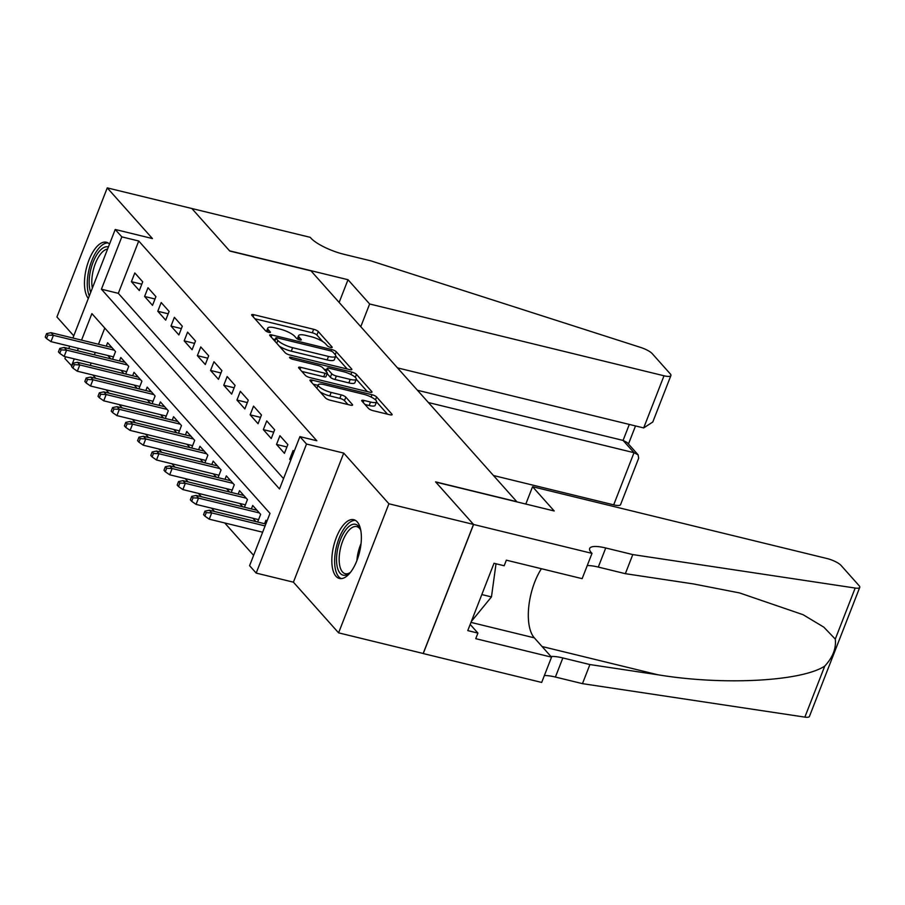 <?xml version="1.0" encoding="UTF-8"?>
<svg xmlns="http://www.w3.org/2000/svg" width="905" height="905" viewBox="0 0 905 905"><rect width="100%" height="100%" fill="white"/><g stroke="black" fill="none" stroke-linecap="round" stroke-linejoin="round"><path stroke-width="1.36" d="M330.608 347.43A2.67 0.69 21.3 0 0 332.192 347.384A2.67 0.69 21.3 0 0 332.033 346.988L318.277 331.547A3.801 0.996 21.3 0 0 313.65 329.284L253.875 314.714A3.801 0.996 21.3 0 0 251.624 314.782A3.801 0.996 21.3 0 0 251.85 315.347L265.606 330.777A2.67 0.69 21.3 0 0 268.842 332.361A2.67 0.69 21.3 0 0 270.414 332.316A2.67 0.69 21.3 0 0 270.256 331.92L268.48 329.918A12.184 3.179 21.3 0 1 267.756 328.085A12.184 3.179 21.3 0 1 274.962 327.859L279.939 329.081A12.184 3.179 21.3 0 1 294.713 336.321L296.489 338.312A2.67 0.69 21.3 0 0 299.725 339.895A2.67 0.69 21.3 0 0 301.297 339.85A2.67 0.69 21.3 0 0 301.139 339.454L299.363 337.452A12.184 3.179 21.3 0 1 298.639 335.619A12.184 3.179 21.3 0 1 305.845 335.393L310.834 336.615A12.184 3.179 21.3 0 1 325.596 343.855L327.384 345.846A2.67 0.69 21.3 0 0 330.608 347.43M357.215 521.868A30.25 13.304 -76.3 0 0 353.776 519.696A30.25 13.304 -76.3 0 0 334.873 541.654A30.25 13.304 -76.3 0 0 335.993 576.293A30.25 13.304 -76.3 0 0 339.432 578.465A30.25 13.304 -76.3 0 0 358.335 556.507A30.25 13.304 -76.3 0 0 357.215 521.868M109.516 244.09A30.25 13.304 -76.3 0 0 106.405 242.257A30.25 13.304 -76.3 0 0 87.649 263.774A30.25 13.304 -76.3 0 0 88.317 298.48M368.471 408.404A3.801 0.996 21.3 0 0 373.086 410.666L389.863 414.762A3.801 0.996 21.3 0 0 392.114 414.694A3.801 0.996 21.3 0 0 391.888 414.117L376.604 396.978A3.801 0.996 21.3 0 0 371.989 394.716L312.214 380.134A3.801 0.996 21.3 0 0 309.963 380.202A3.801 0.996 21.3 0 0 310.189 380.779L325.461 397.917A3.801 0.996 21.3 0 0 330.076 400.18L350.337 405.123A3.801 0.996 21.3 0 0 352.588 405.055A3.801 0.996 21.3 0 0 352.362 404.478L345.823 397.148A3.801 0.996 21.3 0 0 341.208 394.885L331.162 392.431A10.181 2.647 21.3 0 1 318.209 384.851A10.181 2.647 21.3 0 1 324.239 384.659L363.595 394.263A10.181 2.647 21.3 0 1 376.548 401.843A10.181 2.647 21.3 0 1 370.518 402.035L363.957 400.429A3.801 0.996 21.3 0 0 361.706 400.496A3.801 0.996 21.3 0 0 361.932 401.073L368.471 408.404M473.507 524.414L423.189 653.478L338.594 632.855L388.912 503.78L473.507 524.414L435.577 481.879L516.789 501.675L310.981 270.855L229.768 251.047L191.849 208.512L107.254 187.878L152.436 238.558L115.218 229.474L121.813 236.872L138.737 241.002L316.829 440.758L299.917 436.629L306.512 444.027L256.183 573.091L249.588 565.693L269.995 513.373L91.891 313.616L81.552 340.133M388.912 503.78L343.73 453.1L306.512 444.027M349.59 369.591A3.801 0.996 21.3 0 0 351.841 369.523A3.801 0.996 21.3 0 0 351.615 368.946L336.332 351.807A3.801 0.996 21.3 0 0 331.716 349.545L271.941 334.974A3.801 0.996 21.3 0 0 269.69 335.042A3.801 0.996 21.3 0 0 269.916 335.608L285.188 352.746A3.801 0.996 21.3 0 0 289.804 355.009L349.59 369.591M356.468 374.399L371.751 391.537A3.801 0.996 21.3 0 1 371.978 392.103A3.801 0.996 21.3 0 1 369.726 392.182L309.94 377.6A3.801 0.996 21.3 0 1 305.324 375.337L298.786 367.996A3.801 0.996 21.3 0 1 298.56 367.43A3.801 0.996 21.3 0 1 300.811 367.362L325.065 373.267A3.801 0.996 21.3 0 0 327.316 373.199A3.801 0.996 21.3 0 0 327.09 372.622L322.746 367.758A3.801 0.996 21.3 0 0 318.13 365.496L292.892 359.342A2.67 0.69 21.3 0 1 289.498 357.362A2.67 0.69 21.3 0 1 291.082 357.305L351.853 372.136A3.801 0.996 21.3 0 1 356.468 374.399L355.314 377.351M107.254 187.878L56.925 316.954L73.758 335.823M252.948 518.26L255.934 521.608M239.757 503.463L242.732 506.811M226.567 488.666L229.542 492.015M213.365 473.869L216.352 477.218M200.175 459.073L203.161 462.421M186.984 444.276L189.971 447.624M173.794 429.479L176.769 432.828M160.604 414.694L163.579 418.031M147.402 399.897L150.388 403.234M134.212 385.1L137.198 388.437M121.021 370.303L124.008 373.641M142.719 281.828L134.811 272.948L131.406 281.67L139.325 290.55L142.719 281.828M155.92 296.625L148.001 287.745L144.596 296.467L152.515 305.347L155.92 296.625M169.111 311.422L161.192 302.542L157.798 311.263L165.706 320.144L169.111 311.422M182.301 326.219L174.382 317.338L170.988 326.06L178.896 334.94L182.301 326.219M195.491 341.015L187.584 332.135L184.179 340.857L192.098 349.737L195.491 341.015M208.682 355.812L200.774 346.932L197.369 355.654L205.288 364.534L208.682 355.812M221.883 370.609L213.965 361.728L210.56 370.45L218.478 379.331L221.883 370.609M235.074 385.406L227.155 376.525L223.761 385.247L231.669 394.127L235.074 385.406M248.264 400.202L240.345 391.322L236.952 400.044L244.859 408.924L248.264 400.202M261.455 414.999L253.547 406.119L250.142 414.841L258.061 423.721L261.455 414.999M274.645 429.796L266.737 420.916L263.332 429.637L271.251 438.518L274.645 429.796M287.847 444.593L279.928 435.712L276.523 444.434L284.442 453.315L287.847 444.593M138.737 241.002L118.329 293.333L283.536 478.621M294.08 451.584L293.118 450.509L289.724 459.231L290.686 460.306M92.796 374.998L95.783 378.335M105.987 389.795L108.973 393.132M119.177 404.592L122.164 407.929M132.379 419.388L135.354 422.726M145.569 434.174L148.544 437.522M158.76 448.971L161.746 452.319M171.95 463.767L174.936 467.116M185.14 478.564L188.127 481.913M198.342 493.361L201.317 496.709M211.532 508.158L214.519 511.506M224.723 522.954L253.615 555.365M104.776 328.074L98.475 344.262M95.285 352.441L94.346 354.839M91.156 363.018L90.229 365.405M107.831 355.507L110.806 358.844M106.27 346.163L107.605 342.724L115.523 351.593L112.537 359.274M119.46 360.959L120.795 357.52L128.714 366.389L125.727 374.059M132.65 375.756L133.997 372.317L141.904 381.186L138.918 388.856M145.841 390.553L147.187 387.114L155.094 395.983L152.108 403.653M159.031 405.35L160.377 401.911L168.296 410.78L165.298 418.449M172.233 420.146L173.568 416.696L181.486 425.576L178.5 433.246M185.423 434.943L186.758 431.493L194.677 440.373L191.69 448.043M198.614 449.74L199.96 446.289L207.867 455.17L204.881 462.84M211.804 464.537L213.15 461.086L221.058 469.967L218.071 477.636M224.994 479.333L226.341 475.883L234.259 484.763L231.261 492.433M238.196 494.13L239.531 490.68L247.45 499.56L244.463 507.23M251.386 508.915L252.721 505.476L260.64 514.357L257.654 522.027M264.577 523.712L265.923 520.273L266.885 521.359M343.73 453.1L293.412 582.175L338.594 632.855M293.412 582.175L256.183 573.091M71.88 366.039L64.9 358.55L65.59 356.774M121.813 236.872L101.417 289.204L279.509 488.949L299.917 436.629M68.78 348.595L69.708 346.208M72.898 338.018L115.218 229.474M78.362 348.312L77.434 350.71M74.244 358.889L71.495 365.948M118.329 293.333L101.417 289.204M131.406 281.67L141.791 284.204M144.596 296.467L154.993 299.001M157.798 311.263L168.183 313.797M170.988 326.06L181.373 328.594M184.179 340.857L194.564 343.391M197.369 355.654L207.765 358.188M210.56 370.45L220.956 372.984M223.761 385.247L234.146 387.781M236.952 400.044L247.337 402.578M250.142 414.841L260.527 417.375M263.332 429.637L273.729 432.171M276.523 444.434L286.919 446.968M289.724 459.231L290.98 459.536M322.734 341.57L316.908 335.042A3.801 0.996 21.3 0 0 312.293 332.78L254.905 318.775M275.188 339.579L272.971 339.036M347.203 369.014L335.732 356.151M333.108 352.271A2.67 0.69 21.3 0 0 329.884 350.688L277.405 337.893A2.67 0.69 21.3 0 0 275.833 337.938A2.67 0.69 21.3 0 0 275.98 338.346L277.858 340.45A12.184 3.179 21.3 0 0 292.632 347.69L328.504 356.434A12.184 3.179 21.3 0 0 335.71 356.219A12.184 3.179 21.3 0 0 334.986 354.387L333.108 352.271M279.374 346.219A12.184 3.179 21.3 0 0 291.274 351.174L292.632 347.69M335.71 356.219L334.352 359.704A12.184 3.179 21.3 0 1 327.146 359.93L291.274 351.174M325.981 371.389L327.169 368.324A3.801 0.996 21.3 0 1 329.42 368.256L343.289 371.638A10.181 2.647 21.3 0 1 356.242 379.218L354.884 382.713A10.181 2.647 21.3 0 1 348.855 382.894L350.224 379.41A10.181 2.647 21.3 0 0 356.242 379.218L367.34 391.594M301.851 371.423L323.696 376.763A3.801 0.996 21.3 0 0 325.947 376.684L327.316 373.199M323.99 369.161L326.603 369.794M327.169 368.324A3.801 0.996 21.3 0 0 327.395 368.901L331.739 373.765A3.801 0.996 21.3 0 0 336.355 376.028L350.224 379.41M348.855 382.894L334.997 379.512A3.801 0.996 21.3 0 1 330.382 377.249L327.146 373.629M376.548 401.843L375.179 405.338A10.181 2.647 21.3 0 1 369.161 405.519L364.998 404.501M320.166 391.967A10.181 2.647 21.3 0 0 329.805 395.915L331.162 392.431M347.95 404.535L344.466 400.632A3.801 0.996 21.3 0 0 339.85 398.37L329.805 395.915M318.006 385.372L313.243 384.206M387.476 414.173L376.525 401.899M46.608 333.606L45.25 337.09L46.574 338.572L47.931 335.088L46.608 333.606L51.031 332.689L53.395 335.348L50.952 341.626L113.464 356.875M47.931 335.088L53.395 335.348L114.279 350.201M51.031 332.689L111.903 347.531M50.952 341.626L46.574 338.572M90.715 292.315A26.177 11.516 103.7 0 1 91.959 265.369A26.177 11.516 103.7 0 1 105.444 246.918A26.177 11.516 103.7 0 1 108.408 246.952M107.571 249.079A24.243 10.656 -76.3 0 0 106.881 249.214A24.243 10.656 -76.3 0 0 95.138 264.147A24.243 10.656 -76.3 0 0 92.355 288.118M108.091 242.959A30.057 13.213 -76.3 0 0 105.964 243.162A30.057 13.213 -76.3 0 0 90.319 264.837A30.057 13.213 -76.3 0 0 89.312 295.924M350.62 572.164A26.177 11.516 103.7 0 1 349.375 573.25A26.177 11.516 103.7 0 1 345.812 575.128A26.177 11.516 103.7 0 1 337.011 552.865A26.177 11.516 103.7 0 1 352.814 524.357A26.177 11.516 103.7 0 1 360.201 528.905A26.177 11.516 103.7 0 1 360.79 530.432M360.62 529.945A24.243 10.656 -76.3 0 0 356.751 526.608A24.243 10.656 -76.3 0 0 354.24 526.653A24.243 10.656 -76.3 0 0 340.054 550.342A24.243 10.656 -76.3 0 0 345.257 573.702A24.243 10.656 -76.3 0 0 347.769 573.657A24.243 10.656 -76.3 0 0 350.235 572.514M355.45 520.386A30.057 13.213 -76.3 0 0 353.323 520.59A30.057 13.213 -76.3 0 0 335.959 548.871A30.057 13.213 -76.3 0 0 341.253 578.623M471.335 621.475L491.46 596.915L496.019 563.77M481.822 594.562L491.46 596.915M493.463 475.521L613.692 504.843L634.02 452.692L623.081 440.418L629.314 424.422M428.393 402.544L634.02 452.692L638.082 454.796L627.131 442.522L623.081 440.418L417.443 390.259M191.781 208.433L229.576 250.832L348.006 279.713L369.636 303.978L664.01 375.779A11.629 3.032 21.3 0 0 670.899 375.564A11.629 3.032 21.3 0 0 670.209 373.81L652.2 353.617A11.629 3.032 21.3 0 0 640.638 347.43L370.926 260.866L343.855 254.271A27.15 7.07 -158.7 0 1 310.935 238.139L310.2 237.325L191.758 208.489M348.006 279.713L339.137 302.44M369.636 303.978L360.778 326.705M397.487 367.882L643.681 427.929L664.01 375.779M638.082 454.796L638.681 458.179L620.57 504.639A11.629 3.032 -158.7 0 1 613.692 504.843M670.899 375.564L652.788 422.013L643.681 427.929M532.57 486.709L826.944 558.509A11.629 3.032 21.3 0 1 841.05 565.421L859.06 585.625A11.629 3.032 21.3 0 1 859.75 587.379A11.629 3.032 21.3 0 1 855.18 588.046L632.799 554.584L605.728 547.977A27.15 7.07 21.3 0 0 589.664 548.475A27.15 7.07 21.3 0 0 591.27 552.559L592.006 553.374L473.575 524.481L435.78 482.094L554.199 510.974L532.57 486.709L525.805 504.051M859.75 587.379L809.432 716.443A11.629 3.032 -158.7 0 1 804.862 717.122L582.469 683.648L589.913 664.553L658.105 674.813C722.925 685.549 801.615 681.431 824.76 666.08C832.826 657.324 836.333 648.319 835.281 639.088L823.776 627.12L803.097 614.71L739.623 592.945L693.535 583.94L625.344 573.68L598.284 567.073A27.15 7.07 21.3 0 0 587.243 565.58M625.344 573.68L632.799 554.584M582.469 683.648L555.399 677.042A27.15 7.07 21.3 0 0 544.358 675.56M550.964 656.51A27.15 7.07 21.3 0 1 562.853 657.946L589.913 664.553M473.575 524.481L423.246 653.557L541.676 682.438L551.541 657.154L475.747 638.67L477.919 633.081L470.181 624.405M592.006 553.374L582.141 578.657L506.348 560.172L504.176 565.761L494.017 563.283L467.772 630.604L477.919 633.081M551.541 657.154L534.323 637.844A43.632 19.186 103.7 0 1 541.416 568.725M59.798 348.402L58.44 351.887L59.764 353.369L61.121 349.873L59.798 348.402L64.221 347.486L66.597 350.144L64.142 356.423L126.655 371.672M61.121 349.873L66.597 350.144L127.469 364.998M64.221 347.486L125.094 362.328M64.142 356.423L59.764 353.369M73 363.199L71.631 366.683L72.954 368.165L74.312 364.67L73 363.199L77.411 362.283L79.787 364.941L77.332 371.22L139.845 386.469M74.312 364.67L79.787 364.941L140.66 379.795M77.411 362.283L138.284 377.125M77.332 371.22L72.954 368.165M86.19 377.996L84.832 381.48L86.145 382.962L87.502 379.467L86.19 377.996L90.602 377.08L92.977 379.738L90.534 386.016L153.047 401.266M87.502 379.467L92.977 379.738L153.85 394.591M90.602 377.08L151.474 391.922M90.534 386.016L86.145 382.962M99.38 392.793L98.023 396.277L99.335 397.759L100.704 394.263L99.38 392.793L103.792 391.876L106.168 394.535L103.724 400.813L166.237 416.062M100.704 394.263L106.168 394.535L167.04 409.388M103.792 391.876L164.676 406.718M103.724 400.813L99.335 397.759M112.571 407.589L111.213 411.074L112.537 412.556L113.894 409.06L112.571 407.589L116.994 406.673L119.358 409.332L116.915 415.61L179.428 430.859M113.894 409.06L119.358 409.332L180.242 424.185M116.994 406.673L177.866 421.515M116.915 415.61L112.537 412.556M125.761 422.386L124.404 425.87L125.727 427.352L127.085 423.857L125.761 422.386L130.184 421.47L132.56 424.128L130.105 430.407L192.618 445.656M127.085 423.857L132.56 424.128L193.432 438.982M130.184 421.47L191.057 436.312M130.105 430.407L125.727 427.352M138.963 437.172L137.594 440.667L138.918 442.149L140.275 438.654L138.963 437.172L143.375 436.267L145.75 438.925L143.295 445.203L205.808 460.453M140.275 438.654L145.75 438.925L206.623 453.778M143.375 436.267L204.247 451.109M143.295 445.203L138.918 442.149M152.153 451.968L150.796 455.464L152.108 456.946L153.465 453.45L152.153 451.968L156.565 451.063L158.941 453.722L156.497 460L219.01 475.249M153.465 453.45L158.941 453.722L219.813 468.575M156.565 451.063L217.438 465.905M156.497 460L152.108 456.946M165.344 466.765L163.986 470.261L165.298 471.743L166.667 468.247L165.344 466.765L169.755 465.86L172.131 468.519L169.688 474.797L232.2 490.046M166.667 468.247L172.131 468.519L233.004 483.361M169.755 465.86L230.639 480.702M169.688 474.797L165.298 471.743M178.534 481.562L177.176 485.057L178.5 486.539L179.857 483.044L178.534 481.562L182.957 480.657L185.321 483.315L182.878 489.594L245.391 504.843M179.857 483.044L185.321 483.315L246.205 498.157M182.957 480.657L243.83 495.499M182.878 489.594L178.5 486.539M191.724 496.359L190.367 499.854L191.69 501.336L193.048 497.841L191.724 496.359L196.147 495.454L198.523 498.112L196.068 504.39L258.581 519.64M193.048 497.841L198.523 498.112L259.396 512.954M196.147 495.454L257.02 510.296M196.068 504.39L191.69 501.336M204.926 511.155L203.557 514.651L204.881 516.122L206.238 512.637L204.926 511.155L209.338 510.239L211.713 512.909L209.259 519.187L262.654 532.208M206.238 512.637L211.713 512.909L265.097 525.929M209.338 510.239L265.844 524.029M209.259 519.187L204.881 516.122M331.796 347.577L332.033 346.988M270.029 332.508L270.256 331.92M300.913 340.042L301.139 339.454M298.56 339.522L299.363 337.452M267.665 331.988L268.48 329.918M253.083 316.739L253.875 314.714M312.293 332.78L313.65 329.284M316.908 335.042L318.277 331.547M271.149 336.999L271.941 334.974M331.117 351.095L331.716 349.545M335.223 354.67L336.332 351.807M351.287 369.794L351.615 368.946M274.882 341.185L275.98 338.346M276.76 343.289L277.858 340.45M327.146 359.93L328.504 356.434M371.423 392.374L371.751 391.537M300.019 369.387L300.811 367.362M323.696 376.763L325.065 373.267M290.629 358.459L291.082 357.305M350.936 374.478L351.853 372.136M326.286 371.74L327.395 368.901M330.382 377.249L331.739 373.765M334.997 379.512L336.355 376.028M363.177 402.465L363.957 400.429M369.161 405.519L370.518 402.035M339.85 398.37L341.208 394.885M344.466 400.632L345.823 397.148M352.034 405.316L352.362 404.478M311.422 382.17L312.214 380.134M371.095 397.035L371.989 394.716M375.485 399.852L376.604 396.978M391.56 414.965L391.888 414.117M356.898 560.614A24.243 10.656 103.7 0 1 361.05 543.588M598.284 567.073L605.728 547.977M562.853 657.946L555.399 677.042M804.862 717.122L824.76 666.08M835.281 639.088L855.18 588.046M658.105 674.813L542.05 646.509M470.973 622.391L534.323 637.844M297.338 338.945L298.639 335.619M266.455 331.411L267.756 328.085M274.656 340.936L275.833 337.938M316.874 388.279L318.209 384.851M628.466 444.027L635.514 425.938"/></g></svg>
